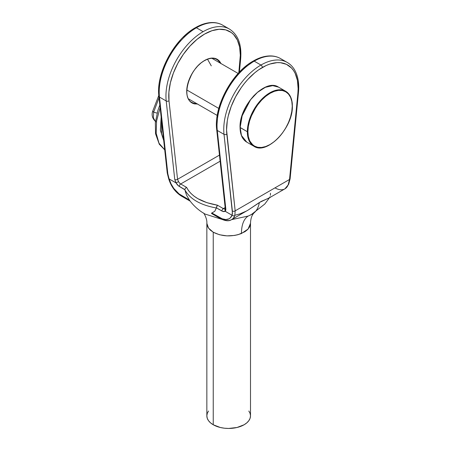 <?xml version="1.0" encoding="UTF-8"?>
<svg xmlns="http://www.w3.org/2000/svg" width="451" height="451" viewBox="0 0 451 451"><rect width="100%" height="100%" fill="white"/><g stroke="black" fill="none" stroke-linecap="round" stroke-linejoin="round"><path stroke-width="0.68" d="M253.919 212.973C253.795 213.346 250.773 215.567 250.502 223.307L248.067 229.057L241.448 233.528A39.688 18.97 67.4 0 1 248.253 216.052L252.346 214.039M204.258 60.671L204.534 60.507A25.205 14.55 120 0 0 187.464 85.03A25.205 14.55 120 0 0 194.731 103.927M221.001 63.704L219.355 61.094L217.14 59.256L214.439 58.258L211.356 58.134L208.012 58.895L204.455 60.688C209.27 58.016 213.34 57.598 216.66 59.442A24.805 14.319 -60 0 1 220.054 63.005M250.491 222.952L249.55 226.988L247.689 229.497L244.949 231.707L238.134 234.667L234.548 235.445L226.926 235.873L219.519 234.751L213.238 232.22L213.238 424.757A21.828 12.605 0 0 0 237.029 427.492A21.828 12.605 0 0 0 250.502 415.845L250.085 418.308L248.839 420.67L246.821 422.846L244.109 424.757L237.029 427.492L228.674 428.45L224.412 428.208L220.319 427.492L213.238 424.757L213.238 232.22L210.279 230.095L208.187 227.659L207.048 225.026L206.846 223.307L206.846 415.845A21.828 12.605 0 0 0 213.238 424.757L210.521 422.846L208.503 420.67L207.263 418.308L206.846 415.845L207.263 413.387L208.503 411.024M270.459 193.225L270.386 195.289M269.997 196.816L269.659 197.391M269.202 197.859L259.376 202.505C258.26 208.633 255.531 212.692 251.184 214.682L264.788 204.038L269.467 197.758M217.027 124.448L217.732 115.371L219.992 105.765L223.707 96.046L228.713 86.648L234.791 77.984L238.151 74.054L245.31 67.21L252.808 61.962A1.984 1.144 60 0 1 253.22 61.054A1.984 1.144 60 0 1 254.212 61.156A52.587 30.364 -60 0 1 280.601 58.602M183.856 37.072L191.224 30.989L194.995 28.588A1.984 1.144 60 0 1 195.407 27.674A1.984 1.144 60 0 1 196.399 27.776A52.587 30.364 -60 0 1 222.783 25.222M287.332 62.492A52.587 30.364 120 0 0 260.949 65.04A1.984 1.144 60 0 1 262.352 67.475A50.602 29.219 -60 0 1 297.885 93.131A1.984 1.003 5.5 0 0 298.461 92.506A1.984 1.003 -174.5 0 1 297.885 93.131L298.134 88.638L297.429 80.379L295.168 73.378L293.483 70.452L291.453 67.949L286.447 64.335L280.37 62.689L277.01 62.638L269.85 64.059L266.118 65.525L258.581 69.877L254.854 72.718L247.689 79.562L244.335 83.497L241.178 87.708L235.602 96.785L231.216 106.402L228.212 116.116L227.27 120.879L226.571 129.956L235.168 210.848L289.536 179.464L297.885 93.131L289.536 179.464L235.168 210.848L234.808 215.696A19.844 11.455 60 0 1 231.577 219.631A19.844 11.455 60 0 1 221.655 218.65A1.984 1.144 -60 0 1 220.663 218.746A1.984 1.144 -60 0 1 220.251 217.839L211.857 212.99L211.48 213.329L212.32 213.892L211.57 213.114L214.749 211.327L216.384 207.826L222.828 211.44L225.105 211.203L232.118 215.302L232.44 213.317L224.017 134.347L217.281 130.457L225.833 208.976L225.759 210.358L225.212 211.305L232.056 215.257L230.19 217.996L228.905 218.876L225.776 219.558L222.151 218.769L211.857 212.99L214.749 211.327L216.367 207.979C200.379 205.081 189.871 199.015 184.842 189.775L186.472 195.007L189.358 200.002L179.064 193.896L173.793 188.439L171.025 183.839L169.159 178.946L176.11 182.914L178.387 185.784L184.831 189.612L186.472 195.007L189.358 200.002L180.964 195.153A1.984 1.144 120 0 0 181.375 196.067A1.984 1.144 -60 0 1 180.964 195.153A17.86 10.311 60 0 1 169.159 178.946L176.003 182.892L174.757 179.487L166.205 100.968A52.587 30.364 -60 0 1 203.136 31.666L196.399 27.776A52.587 30.364 120 0 0 159.468 97.078L166.205 100.968L159.468 97.078L167.823 173.765L168.798 178.179M169.102 178.923L168.629 178.511L169.102 178.923L167.823 173.765L159.468 97.078A52.587 30.364 -60 0 1 196.399 27.776A1.984 1.144 -120 0 0 195.407 27.674C201.614 24.1 207.573 22.387 213.284 22.55C216.734 22.68 219.868 23.553 222.693 25.171A52.587 30.364 120 0 0 196.399 27.776L203.136 31.666A52.587 30.364 120 0 0 166.205 100.968A1.984 1.274 -6.2 0 0 169.001 100.782L177.553 179.301A1.984 1.274 173.8 0 1 174.757 179.487A1.984 1.274 -6.2 0 0 177.553 179.301L178.54 181.595L176.11 182.914L178.54 181.595A3.969 2.289 60 0 0 180.682 183.974A3.969 2.289 60 0 1 178.54 181.595L177.553 179.301L219.474 155.099L177.553 179.301L169.001 100.782A1.984 1.274 173.8 0 1 166.205 100.968L174.757 179.487L176.11 182.914A5.953 3.439 -120 0 0 179.278 186.404A1.984 1.144 -60 0 1 180.682 183.974L220.139 161.199L180.682 183.974L186.607 187.396C191.387 196.501 201.659 202.426 217.416 205.182L206.924 202.679L197.871 198.671L194.122 196.202L190.976 193.479L188.445 190.525L186.607 187.396L185.361 188.276L186.607 187.396L180.682 183.974A1.984 1.144 120 0 0 179.278 186.404L184.842 189.775C189.871 199.015 200.379 205.081 216.367 207.979L217.416 205.182L223.341 208.604A1.984 1.144 120 0 0 221.937 211.034A1.984 1.144 -60 0 1 223.341 208.604A3.969 2.289 60 0 0 225.235 208.847A3.969 2.289 60 0 1 223.341 208.604L225.184 207.539L223.341 208.604L217.416 205.182L217.027 205.69L216.384 207.826L221.937 211.034A5.953 3.439 -120 0 0 225.105 211.203L225.833 208.976L217.281 130.457A52.587 30.364 -60 0 1 254.212 61.156A52.587 30.364 120 0 0 217.281 130.457L224.017 134.347A52.587 30.364 -60 0 1 260.949 65.04L254.212 61.156A1.984 1.144 -120 0 0 253.22 61.054C259.426 57.474 265.385 55.766 271.096 55.93C274.546 56.059 277.686 56.933 280.505 58.551A52.587 30.364 120 0 0 254.212 61.156L260.949 65.04A52.587 30.364 -60 0 1 287.242 62.435C290.061 64.076 292.389 66.365 294.227 69.296C297.931 75.402 299.34 83.142 298.461 92.511L290.106 178.844A1.984 1.003 -174.5 0 1 289.536 179.464A1.984 1.003 5.5 0 0 290.106 178.844L288.617 184.414M288.646 184.352L284.902 188.845A19.844 11.455 -120 0 0 288.133 184.91A19.844 11.455 60 0 1 284.857 188.873A19.844 11.455 60 0 1 274.98 187.864L270.284 190.576M180.332 40.675L173.821 48.821L170.901 53.269L168.246 57.897L163.86 67.509L160.855 77.228L159.366 86.626L159.214 91.068M229.52 29.112A52.587 30.364 120 0 0 203.136 31.666A52.587 30.364 -60 0 1 229.429 29.061L222.693 25.171M169.001 100.782L168.911 92.134L170.399 82.742L173.404 73.023L177.79 63.411L183.365 54.329L189.877 46.188L197.042 39.338L204.534 34.096L212.032 30.685L219.197 29.259L225.709 29.879L231.284 32.523L233.641 34.569L237.356 39.998L239.616 47L240.315 55.259L238.816 72.741L240.073 59.752A1.984 1.003 5.5 0 0 240.642 59.132A1.984 1.003 -174.5 0 1 240.073 59.752A50.602 29.219 -60 0 0 204.534 34.096A50.602 29.219 -60 0 0 169.001 100.782M220.905 63.495A25.205 14.55 120 0 0 204.534 60.507L201.061 62.909L197.718 66.009L194.635 69.691L191.934 73.806L188.073 82.713L187.058 87.161L186.714 91.373L187.058 95.189L188.073 98.465L189.719 101.069L191.934 102.913L194.635 103.91L197.718 104.034M231.532 219.66A19.844 11.455 -120 0 0 234.808 215.696L233.449 215.933L232.056 215.257A17.86 10.311 60 0 1 220.251 217.839A1.984 1.144 120 0 0 220.663 218.746C225.404 221.091 229.04 221.385 231.577 219.631L248.197 210.036L261.219 201.394L268.711 198.192L284.902 188.845M289.046 182.362L289.536 179.464L288.133 184.91L289.046 182.362M225.483 208.695L225.01 209.146L225.477 208.695M232.118 215.302L233.449 215.933L234.808 215.696L235.168 210.848A1.984 1.274 173.8 0 1 232.372 211.034L232.118 215.302M189.708 200.492L189.358 200.002L189.708 200.492M189.459 200.058L190.17 201.14C193.772 205.803 197.995 209.664 202.849 212.731L204.996 214.039L221.644 219.276M224.017 134.347L232.372 211.034A1.984 1.274 -6.2 0 0 235.168 210.848L226.814 134.161A1.984 1.274 173.8 0 1 224.017 134.347A1.984 1.274 -6.2 0 0 226.814 134.161A50.602 29.219 -60 0 1 262.352 67.475A1.984 1.144 -120 0 0 260.949 65.04A52.587 30.364 120 0 0 224.017 134.347M182.367 195.965A1.984 1.144 -60 0 1 181.375 196.067L190.17 201.146M167.823 173.765A1.984 1.274 173.8 0 1 167.242 172.981A1.984 1.274 -6.2 0 0 167.823 173.765M159.468 97.078A1.984 1.274 173.8 0 1 158.887 96.3A1.984 1.274 -6.2 0 0 159.468 97.078M288.133 184.91L288.719 184.025L288.133 184.91M225.105 211.203L225.01 209.146L225.105 211.203M225.833 208.976A1.984 1.274 173.8 0 1 225.252 208.193A1.984 1.274 -6.2 0 0 225.833 208.976M216.705 129.674A1.984 1.274 -6.2 0 0 217.281 130.457A1.984 1.274 173.8 0 1 216.705 129.679L225.291 208.824M231.583 219.631L248.253 216.052L251.184 214.682C255.531 212.692 258.26 208.633 259.376 202.505L248.197 210.036M246.19 211.164L239.909 213.887L235.478 215.11M213.441 214.281L212.32 213.892M185.361 188.276L184.831 189.612M248.839 411.024L250.085 413.387L250.502 415.845L250.502 223.307M196.642 103.567A24.805 14.319 -60 0 1 191.855 102.405C180.868 97.619 189.341 68.389 204.455 60.688M248.253 216.052A39.688 18.97 -112.6 0 0 241.448 233.528C231.498 237.057 222.095 236.617 213.238 232.22L208.537 228.127L206.846 223.313C207.302 219.085 204.004 212.99 203.435 212.979M207.528 59.228L211.288 65.863M240.18 127.261L242.159 115.8L250.519 99.789L257.487 92.359L265.346 87.325L272.725 85.639L278.509 87.128A31.75 18.333 120 0 0 254.037 95.635A31.75 18.333 120 0 0 240.18 127.588A31.75 18.333 120 0 0 246.753 142.121L241.465 135.486L240.18 127.588L247.334 131.72A31.75 18.333 -60 0 1 261.197 99.767A31.75 18.333 -60 0 1 285.663 91.26A31.75 18.333 -60 0 1 292.242 105.793L292.242 106.12C293.133 113.094 286.481 134.697 270.07 144.517C253.659 153.644 247.007 139.72 247.898 131.72L247.334 131.72L248.619 139.618L253.913 146.254A31.75 18.333 -60 0 1 247.334 131.72L240.062 127.424L240.603 122.024L241.866 116.493L243.918 110.884L246.674 105.41L250.034 100.285L253.868 95.708L258.023 91.852L262.352 88.864M218.786 108.432L186.861 89.997L218.786 108.432M247.898 131.72L248.321 136.467L249.583 140.543L251.635 143.784L254.392 146.073L257.752 147.319L261.586 147.471L265.74 146.524L270.07 144.517L274.394 141.529L278.555 137.673L282.388 133.096L285.748 127.971L288.505 122.497L290.551 116.888L291.814 111.358L292.242 106.12L291.814 101.368L290.551 97.298L288.505 94.05L285.748 91.762L282.388 90.521L278.555 90.369L274.394 91.311L270.07 93.318L265.74 96.305L261.586 100.167L257.752 104.745L254.392 109.869L251.635 115.338L249.583 120.947L248.321 126.477L247.898 131.72C247.007 124.747 253.659 103.138 270.07 93.318C286.481 84.19 293.133 98.115 292.242 106.12L292.355 105.957C292.276 98.854 290.044 93.955 285.663 91.26L279.879 89.772L272.5 91.452L264.641 96.491L257.673 103.922L249.313 119.932L247.334 131.72L247.898 131.72M155.922 121.871C152.393 118.647 151.333 115.061 152.742 111.115L153.633 112.214L157.117 113.116L153.633 112.214L153.363 117.858L155.46 121.567L153.363 117.858L153.633 112.214L159.045 97.726L153.633 112.214L152.748 111.081L158.803 95.409M164.722 149.845L159 143.209L156.193 133.304L156.57 121.054L160.122 107.603L156.57 121.054L156.193 133.304L159 143.209L164.722 149.845L159.282 144.219L155.539 133.75L155.341 122.638L157.889 110.444L159.834 104.959M163.702 140.481L160.37 130.294L161.154 117.068M287.242 62.435L280.505 58.551M220.663 218.746L211.869 213.667M168.635 178.619C171.008 186.376 175.253 192.188 181.375 196.067M168.646 178.641L167.242 172.987L158.887 96.3C155.787 73.519 174.018 39.355 195.407 27.674M239.385 72.137L240.642 59.132C241.883 44.711 238.145 34.688 229.429 29.061M253.22 61.054C231.831 72.735 213.599 106.898 216.705 129.679M269.568 92.957L270.611 93.013M285.663 91.26L278.509 87.128C265.402 77.95 239.058 105.861 240.062 127.424C240.146 134.528 242.373 139.427 246.753 142.121L253.913 146.254C267.015 155.432 293.364 127.52 292.355 105.957M188.518 98.876L217.241 115.456M211.936 58.314L238.156 73.451M161.345 122.486L161.729 122.373M161.565 120.868L161.537 133.53L163.634 139.872"/></g></svg>
